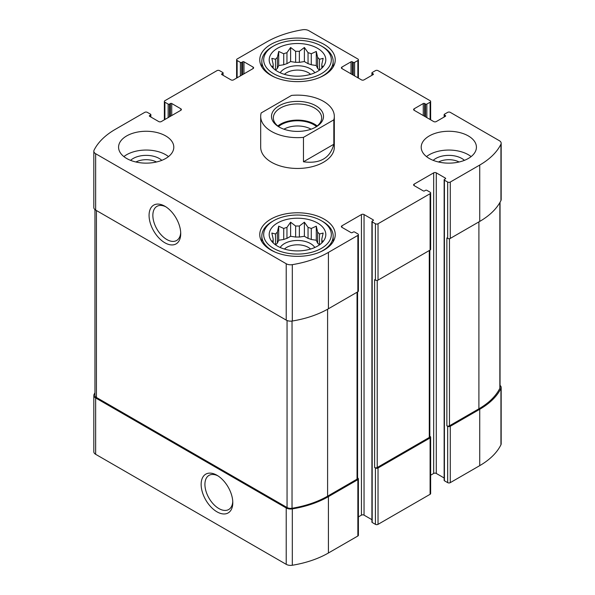 <?xml version="1.0" encoding="UTF-8"?>
<svg xmlns="http://www.w3.org/2000/svg" width="595" height="595" viewBox="0 0 595 595"><rect width="100%" height="100%" fill="white"/><g stroke="black" fill="none" stroke-linecap="round" stroke-linejoin="round"><path stroke-width="0.89" d="M319.411 244.909A24.388 14.079 180 0 0 317.633 243.147L317.633 232.147A24.388 14.079 180 0 1 319.493 234.006L319.493 244.85M308.046 238.402A24.388 14.079 180 0 1 311.267 239.473L311.267 228.473A24.388 14.079 180 0 0 308.046 227.402L308.046 238.402L304.38 236.282L299.359 237.055A24.388 14.079 180 0 0 295.641 237.055L290.62 236.282L286.954 238.402A24.388 14.079 180 0 0 283.733 239.473L278.713 240.246L277.367 243.147A24.388 14.079 180 0 0 275.589 244.909M308.046 227.402L304.38 222.195L299.359 226.055A24.388 14.079 180 0 0 295.641 226.055L295.641 237.055M299.359 226.055L299.359 237.055M295.641 226.055L290.62 222.195L286.954 227.402A24.388 14.079 180 0 0 283.733 228.473L283.733 239.473M286.954 227.402L286.954 238.402M283.733 228.473L278.713 226.167L277.367 232.147A24.388 14.079 180 0 0 275.507 234.006L275.507 244.85M277.367 232.147L277.367 243.147M272.956 242.701L271.833 240.982L273.179 241.168A24.388 14.079 180 0 1 273.112 240.097A24.388 14.079 180 0 1 273.179 239.019L273.179 242.924M322.044 242.701L323.167 240.982L321.821 241.168A24.388 14.079 180 0 0 321.888 240.097A24.388 14.079 180 0 0 321.821 239.019L321.821 242.924M319.411 70.188A24.388 14.079 180 0 0 317.633 68.432L317.633 57.425A24.388 14.079 180 0 1 319.493 59.284L319.493 70.128M308.046 63.68A24.388 14.079 180 0 1 311.267 64.758L311.267 53.758A24.388 14.079 180 0 0 308.046 52.68L308.046 63.68L304.38 61.56L299.359 62.341A24.388 14.079 180 0 0 295.641 62.341L290.62 61.56L286.954 63.68A24.388 14.079 180 0 0 283.733 64.758L278.713 65.532L277.367 68.432A24.388 14.079 180 0 0 275.589 70.188M308.046 52.68L304.38 47.481L299.359 51.341A24.388 14.079 180 0 0 295.641 51.341L295.641 62.341M299.359 51.341L299.359 62.341M295.641 51.341L290.62 47.481L286.954 52.68A24.388 14.079 180 0 0 283.733 53.758L283.733 64.758M286.954 52.68L286.954 63.68M283.733 53.758L278.713 51.453L277.367 57.425A24.388 14.079 180 0 0 275.507 59.284L275.507 70.128M277.367 57.425L277.367 68.432M272.956 67.979L271.833 66.268L273.179 66.454A24.388 14.079 180 0 1 273.112 65.376A24.388 14.079 180 0 1 273.179 64.305L273.179 68.202M322.044 67.979L323.167 66.268L321.821 66.454A24.388 14.079 180 0 0 321.888 65.376A24.388 14.079 180 0 0 321.821 64.305L321.821 68.202M438.522 161.996A15.291 8.828 180 0 1 459.095 161.996M135.905 161.996A15.291 8.828 180 0 1 156.478 161.996M94.955 392.745A83.293 48.091 0 0 0 94.062 394.433A6.21 3.585 0 0 0 93.824 395.415A6.21 3.585 0 0 0 95.646 397.951L286.217 507.974A6.21 3.585 0 0 0 292.316 508.889A83.293 48.091 0 0 0 328.41 496.639L357.863 479.637A1.837 1.064 0 0 0 358.398 478.886A1.837 1.064 0 0 0 357.863 478.135L357.588 477.978M93.824 395.415L93.824 451.769A6.21 3.585 0 0 0 95.646 454.305L286.217 564.335A6.21 3.585 0 0 0 292.316 565.25A83.293 48.091 0 0 0 328.41 553L357.863 535.998A1.837 1.064 0 0 0 358.398 535.247L358.398 478.886M216.967 511.819A22.387 12.926 -120 0 0 232.794 502.678A22.387 12.926 -120 0 0 216.967 475.264A22.387 12.926 -120 0 0 201.14 484.404A22.387 12.926 -120 0 0 216.967 511.819M358.398 516.899L361.44 515.144A1.837 1.064 0 0 1 364.043 515.144L364.043 214.557L373.154 219.815A0.922 0.528 0 0 1 373.422 220.187A0.922 0.528 0 0 1 373.154 220.567L372.18 221.132A0.922 0.528 0 0 0 371.912 221.504L371.912 522.098A0.922 0.528 0 0 0 372.18 522.47L375.43 524.351L375.43 467.99A1.837 1.064 0 0 0 378.033 467.99L430.103 437.935A1.837 1.064 0 0 0 430.639 437.184A1.837 1.064 0 0 0 430.103 436.433L429.828 436.269M375.43 524.351A1.837 1.064 0 0 0 378.033 524.351L430.103 494.296A1.837 1.064 0 0 0 430.639 493.545L430.639 437.184M430.639 475.197L433.681 473.441A1.837 1.064 0 0 1 436.284 473.441L436.284 172.847L445.395 178.106A0.922 0.528 0 0 1 445.662 178.485A0.922 0.528 0 0 1 445.395 178.857L444.42 179.422A0.922 0.528 0 0 0 444.145 179.802L444.145 480.388A0.922 0.528 0 0 0 444.42 480.767L447.671 482.642L447.671 426.288A1.837 1.064 0 0 0 450.274 426.288L479.726 409.286A83.293 48.091 0 0 0 500.938 388.438A6.21 3.585 0 0 0 501.176 387.457A6.21 3.585 0 0 0 500.045 385.396M447.671 482.642A1.837 1.064 0 0 0 450.274 482.642L479.726 465.64A83.293 48.091 0 0 0 500.938 444.8A6.21 3.585 0 0 0 501.176 443.818L501.176 387.457M424.57 116.3L424.57 103.523L425.544 104.088A0.922 0.528 0 0 0 426.846 104.088L430.103 102.214A1.837 1.064 0 0 0 430.639 101.455A1.837 1.064 0 0 0 430.103 100.704L378.033 70.649A1.837 1.064 0 0 0 375.43 70.649L372.18 72.531A0.922 0.528 0 0 0 371.912 72.902A0.922 0.528 0 0 0 372.18 73.282L373.154 73.84A0.922 0.528 0 0 1 373.422 74.219A0.922 0.528 0 0 1 373.154 74.591L364.043 79.856A1.837 1.064 0 0 1 361.44 79.856L341.917 68.581L341.917 67.079A1.837 1.064 0 0 0 341.381 67.83A1.837 1.064 0 0 0 341.917 68.581M341.917 67.079L351.028 61.821A0.922 0.528 0 0 1 352.329 61.821L353.304 62.386A0.922 0.528 0 0 0 354.605 62.386L357.863 60.504A1.837 1.064 0 0 0 358.398 59.753A1.837 1.064 0 0 0 357.863 59.002L308.783 30.665A6.21 3.585 0 0 0 302.684 29.75A83.293 48.091 0 0 0 266.59 42L237.137 59.002A1.837 1.064 0 0 0 236.602 59.753A1.837 1.064 0 0 0 237.137 60.504L240.395 62.386A0.922 0.528 0 0 0 241.696 62.386L242.671 61.821A0.922 0.528 0 0 1 243.972 61.821L253.083 67.079A1.837 1.064 0 0 1 253.619 67.83A1.837 1.064 0 0 1 253.083 68.581L233.56 79.856A1.837 1.064 0 0 1 230.957 79.856L221.846 74.591L221.846 73.84A0.922 0.528 0 0 0 221.578 74.219A0.922 0.528 0 0 0 221.846 74.591M221.846 73.84L222.82 73.282A0.922 0.528 0 0 0 223.088 72.902A0.922 0.528 0 0 0 222.82 72.531L219.57 70.649A1.837 1.064 0 0 0 216.967 70.649L164.897 100.704A1.837 1.064 0 0 0 164.361 101.455A1.837 1.064 0 0 0 164.897 102.214L168.154 104.088A0.922 0.528 0 0 0 169.456 104.088L170.43 103.523A0.922 0.528 0 0 1 171.732 103.523L180.843 108.788A1.837 1.064 0 0 1 181.386 109.54A1.837 1.064 0 0 1 180.843 110.291L161.319 121.558A1.837 1.064 0 0 1 158.716 121.558L149.605 116.3L149.605 115.549A0.922 0.528 0 0 0 149.338 115.921A0.922 0.528 0 0 0 149.605 116.3M149.605 115.549L150.58 114.984A0.922 0.528 0 0 0 150.855 114.612A0.922 0.528 0 0 0 150.58 114.233L147.329 112.358A1.837 1.064 0 0 0 144.726 112.358L115.274 129.36A83.293 48.091 0 0 0 94.062 150.2A6.21 3.585 0 0 0 93.824 151.182A6.21 3.585 0 0 0 95.646 153.718L286.217 263.741A6.21 3.585 0 0 0 292.316 264.656A83.293 48.091 0 0 0 328.41 252.406L357.863 235.404A1.837 1.064 0 0 0 358.398 234.653A1.837 1.064 0 0 0 357.863 233.902L354.605 232.028A0.922 0.528 0 0 0 353.304 232.028L352.329 232.593A0.922 0.528 0 0 1 351.028 232.593L341.917 227.327L341.917 225.825A1.837 1.064 0 0 0 341.381 226.576A1.837 1.064 0 0 0 341.917 227.327M93.824 151.182L93.824 207.543A6.21 3.585 0 0 0 95.646 210.08L95.646 153.718M164.897 242.79A22.387 12.926 -120 0 0 180.724 233.649A22.387 12.926 -120 0 0 164.897 206.234A22.387 12.926 -120 0 0 149.07 215.375A22.387 12.926 -120 0 0 164.897 242.79M358.398 234.653L358.398 291.014A1.837 1.064 0 0 1 357.863 291.766L328.41 308.768A83.293 48.091 0 0 1 292.316 321.017A6.21 3.585 0 0 1 286.217 320.103L95.646 210.08M341.917 225.825L361.44 214.557A1.837 1.064 0 0 1 364.043 214.557M364.043 515.144L371.912 519.688M371.912 221.504A0.922 0.528 0 0 0 372.18 221.883L375.43 223.757A1.837 1.064 0 0 0 378.033 223.757L430.103 193.702A1.837 1.064 0 0 0 430.639 192.951A1.837 1.064 0 0 0 430.103 192.2L426.846 190.318A0.922 0.528 0 0 0 425.544 190.318L424.57 190.883A0.922 0.528 0 0 1 423.268 190.883L414.157 185.625L414.157 184.123A1.837 1.064 0 0 0 413.614 184.874A1.837 1.064 0 0 0 414.157 185.625M430.639 192.951L430.639 249.312A1.837 1.064 0 0 1 430.103 250.064L378.033 280.119A1.837 1.064 0 0 1 375.43 280.119L374.619 279.65L374.619 467.521A1.837 1.064 0 0 0 377.223 467.521L429.285 437.459A1.837 1.064 0 0 0 429.828 436.708L429.828 250.22M375.43 467.99L374.619 467.521M414.157 184.123L433.681 172.847A1.837 1.064 0 0 1 436.284 172.847M436.284 473.441L444.145 477.978M444.145 179.802A0.922 0.528 0 0 0 444.42 180.173L447.671 182.055A1.837 1.064 0 0 0 450.274 182.055L479.726 165.053A83.293 48.091 0 0 0 500.938 144.213A6.21 3.585 0 0 0 501.176 143.231A6.21 3.585 0 0 0 499.354 140.695L450.274 112.358A1.837 1.064 0 0 0 447.671 112.358L444.42 114.233A0.922 0.528 0 0 0 444.145 114.612A0.922 0.528 0 0 0 444.42 114.984L445.395 115.549A0.922 0.528 0 0 1 445.662 115.921A0.922 0.528 0 0 1 445.395 116.3L436.284 121.558A1.837 1.064 0 0 1 433.681 121.558L414.157 110.291L414.157 108.788A1.837 1.064 0 0 0 413.614 109.54A1.837 1.064 0 0 0 414.157 110.291M501.176 143.231L501.176 199.585A6.21 3.585 0 0 1 500.938 200.567A83.293 48.091 0 0 1 479.726 221.414L450.274 238.417A1.837 1.064 0 0 1 447.671 238.417L446.86 237.948L446.86 425.812A1.837 1.064 0 0 0 449.463 425.812L478.908 408.81A82.37 47.555 0 0 0 499.852 388.275A5.065 2.923 0 0 0 500.045 387.471L500.045 202.255M447.671 426.288L446.86 425.812M414.157 108.788L423.268 103.523A0.922 0.528 0 0 1 424.57 103.523M429.285 158.478A27.608 15.939 0 0 0 459.377 161.929A27.608 15.939 0 0 0 476.424 147.203A27.608 15.939 0 0 0 468.332 135.935A27.608 15.939 0 0 0 438.247 132.477A27.608 15.939 0 0 0 421.201 147.203A27.608 15.939 0 0 0 429.285 158.478M126.668 158.478A27.608 15.939 0 0 0 156.753 161.929A27.608 15.939 0 0 0 173.8 147.203A27.608 15.939 0 0 0 165.715 135.935A27.608 15.939 0 0 0 135.623 132.477A27.608 15.939 0 0 0 118.576 147.203A27.608 15.939 0 0 0 126.668 158.478M324.186 44.439A37.738 21.784 180 0 1 335.238 59.85A37.738 21.784 180 0 1 297.5 81.634A37.738 21.784 180 0 1 259.762 59.85A37.738 21.784 180 0 1 283.056 39.716A37.738 21.784 180 0 1 324.186 44.439M324.186 219.161A37.738 21.784 180 0 1 335.238 234.564A37.738 21.784 180 0 1 297.5 256.348A37.738 21.784 180 0 1 259.762 234.564A37.738 21.784 180 0 1 283.056 214.438A37.738 21.784 180 0 1 324.186 219.161M333.825 119.84L303.472 137.363A36.816 21.256 180 0 1 271.469 131.421A36.816 21.256 180 0 1 260.684 116.397L260.684 147.203A36.816 21.256 0 0 0 271.469 162.234A36.816 21.256 0 0 0 311.587 166.838A36.816 21.256 0 0 0 334.316 147.203L334.316 116.397A36.816 21.256 180 0 1 333.825 119.84L333.825 144.265L303.472 161.788C320.043 163.975 330.158 158.129 333.825 144.265M94.955 209.604L94.955 395.4A5.065 2.923 0 0 0 96.435 397.467L287.058 507.52A5.065 2.923 0 0 0 292.033 508.264A82.37 47.555 0 0 0 327.6 496.171L357.045 479.168A1.837 1.064 0 0 0 357.588 478.417L357.588 291.929M165.879 206.837A19.709 11.379 -120 0 0 156.939 206.353A19.709 11.379 -120 0 0 153.912 222.143A19.709 11.379 -120 0 0 166.793 239.51A19.709 11.379 -120 0 0 176.648 240.492A19.709 11.379 -120 0 0 180.694 232.504M217.941 475.866A19.709 11.379 -120 0 0 209.001 475.383A19.709 11.379 -120 0 0 205.982 491.173A19.709 11.379 -120 0 0 218.856 508.539A19.709 11.379 -120 0 0 228.711 509.521A19.709 11.379 -120 0 0 232.764 501.533M317.514 223.006A28.3 16.34 180 0 1 323.338 241.235A28.3 16.34 180 0 1 297.5 250.904A28.3 16.34 180 0 1 271.662 241.235A28.3 16.34 180 0 1 281.45 221.102A28.3 16.34 180 0 1 317.514 223.006M322.721 221.504L321.419 220.752A33.826 19.531 180 0 1 321.419 248.368A33.826 19.531 180 0 1 273.581 248.368A33.826 19.531 180 0 1 273.581 220.752A33.826 19.531 180 0 1 321.419 220.752L322.721 221.504A35.663 20.587 180 0 1 333.163 236.066A35.663 20.587 180 0 1 319.723 252.168M321.821 239.019L323.167 233.039L319.493 234.006M317.633 232.147L316.287 226.167L311.267 228.473M275.507 234.006L271.833 233.039L273.179 239.019M280.186 247.49A18.408 10.628 180 0 1 310.516 243.578A18.408 10.628 180 0 1 314.815 247.49M317.633 243.147L316.287 240.246L311.267 239.473M284.425 249.052A15.291 8.828 180 0 1 308.314 247.394A15.291 8.828 180 0 1 310.575 249.052M275.277 252.168A35.663 20.587 180 0 1 261.837 236.066A35.663 20.587 180 0 1 272.279 221.504L273.581 220.752M317.514 48.292A28.3 16.34 180 0 1 323.338 66.514A28.3 16.34 180 0 1 297.5 76.182A28.3 16.34 180 0 1 271.662 66.514A28.3 16.34 180 0 1 281.45 46.388A28.3 16.34 180 0 1 317.514 48.292M322.721 46.789L321.419 46.038A33.826 19.531 180 0 1 321.419 73.654A33.826 19.531 180 0 1 273.581 73.654A33.826 19.531 180 0 1 273.581 46.038A33.826 19.531 180 0 1 321.419 46.038L322.721 46.789A35.663 20.587 180 0 1 333.163 61.352A35.663 20.587 180 0 1 319.723 77.454M321.821 64.305L323.167 58.325L319.493 59.284M317.633 57.425L316.287 51.453L311.267 53.758M275.507 59.284L271.833 58.325L273.179 64.305M280.186 72.769A18.408 10.628 180 0 1 310.516 68.864A18.408 10.628 180 0 1 314.815 72.769M317.633 68.432L316.287 65.532L311.267 64.758M284.425 74.338A15.291 8.828 180 0 1 308.314 72.679A15.291 8.828 180 0 1 310.575 74.338M275.277 77.454A35.663 20.587 180 0 1 261.837 61.352A35.663 20.587 180 0 1 272.279 46.789L273.581 46.038M123.879 156.597A27.608 15.939 180 0 1 165.715 154.722A27.608 15.939 180 0 1 168.497 156.597M130.588 160.352A18.408 10.628 180 0 1 159.207 158.478A18.408 10.628 180 0 1 161.795 160.352M426.503 156.597A27.608 15.939 180 0 1 468.332 154.722A27.608 15.939 180 0 1 471.121 156.597M433.205 160.352A18.408 10.628 180 0 1 461.824 158.478A18.408 10.628 180 0 1 464.412 160.352M278.713 65.532L278.713 51.453M290.62 61.56L290.62 47.481M304.38 61.56L304.38 47.481M316.287 65.532L316.287 51.453M278.713 240.246L278.713 226.167M290.62 236.282L290.62 222.195M304.38 236.282L304.38 222.195M316.287 240.246L316.287 226.167M260.684 116.397A36.816 21.256 180 0 1 261.175 112.946L291.528 95.423A36.816 21.256 180 0 1 334.316 116.397M303.472 137.363L303.472 161.788M279.114 127.01L279.114 127.01A26.002 15.009 180 0 1 279.114 105.776A26.002 15.009 180 0 1 315.886 105.776A26.002 15.009 180 0 1 315.886 127.01A26.002 15.009 180 0 1 279.114 127.01M279.791 127.382A24.157 13.945 180 0 1 273.343 117.899A24.157 13.945 180 0 1 297.5 103.947A24.157 13.945 180 0 1 321.657 117.899A24.157 13.945 180 0 1 315.209 127.382M277.805 125.976A24.157 13.945 180 0 1 317.195 125.976M278.534 126.534A23.012 13.283 180 0 1 316.466 126.534M283.934 129.197A19.271 11.127 180 0 1 311.066 129.197M95.646 454.305L95.646 397.951M286.217 564.335L286.217 507.974M292.316 565.25L292.316 508.889M328.41 553L328.41 496.639M357.863 535.998L357.863 479.637M378.033 524.351L378.033 467.99M430.103 494.296L430.103 437.935M450.274 482.642L450.274 426.288M479.726 465.64L479.726 409.286M500.938 444.8L500.938 388.438M372.18 75.156L372.18 73.282M373.154 74.591L373.154 73.84M351.028 73.84L351.028 61.821M352.329 74.591L352.329 61.821M353.304 75.156L353.304 62.386M354.605 75.907L354.605 62.386M357.863 77.789L357.863 60.504M237.137 77.789L237.137 60.504M240.395 75.907L240.395 62.386M241.696 75.156L241.696 62.386M242.671 74.591L242.671 61.821M243.972 73.84L243.972 61.821M253.083 68.581L253.083 67.079M222.82 75.156L222.82 73.282M164.897 119.491L164.897 102.214M168.154 117.617L168.154 104.088M169.456 116.865L169.456 104.088M170.43 116.3L170.43 103.523M171.732 115.549L171.732 103.523M180.843 110.291L180.843 108.788M150.58 116.865L150.58 114.984M286.217 320.103L286.217 263.741M292.316 321.017L292.316 264.656M328.41 308.768L328.41 252.406M357.863 291.766L357.863 235.404M361.44 515.144L361.44 214.557M373.154 220.567L373.154 219.815M372.18 522.47L372.18 221.883M375.43 280.119L375.43 223.757M378.033 280.119L378.033 223.757M430.103 250.064L430.103 193.702M433.681 473.441L433.681 172.847M445.395 178.857L445.395 178.106M444.42 480.767L444.42 180.173M447.671 238.417L447.671 182.055M450.274 238.417L450.274 182.055M479.726 221.414L479.726 165.053M500.938 200.567L500.938 144.213M444.42 116.865L444.42 114.984M445.395 116.3L445.395 115.549M423.268 115.549L423.268 103.523M425.544 116.865L425.544 104.088M426.846 117.617L426.846 104.088M430.103 119.491L430.103 102.214M449.463 425.812L449.463 238.684M478.908 408.81L478.908 221.883M499.852 388.275L499.852 202.597M377.223 467.521L377.223 280.394M429.285 437.459L429.285 250.532M96.435 397.467L96.435 210.533M287.058 507.52L287.058 320.512M292.033 508.264L292.033 321.062M327.6 496.171L327.6 309.236M357.045 479.168L357.045 292.242M371.912 75.312L371.912 72.902M358.398 78.101L358.398 59.753M236.602 78.101L236.602 59.753M223.088 75.312L223.088 72.902M164.361 119.803L164.361 101.455M150.855 117.022L150.855 114.612M444.145 117.022L444.145 114.612M430.639 119.803L430.639 101.455M261.837 236.066L261.837 241.682M333.163 236.066L333.163 241.682M261.837 61.352L261.837 66.967M333.163 61.352L333.163 66.967"/></g></svg>
